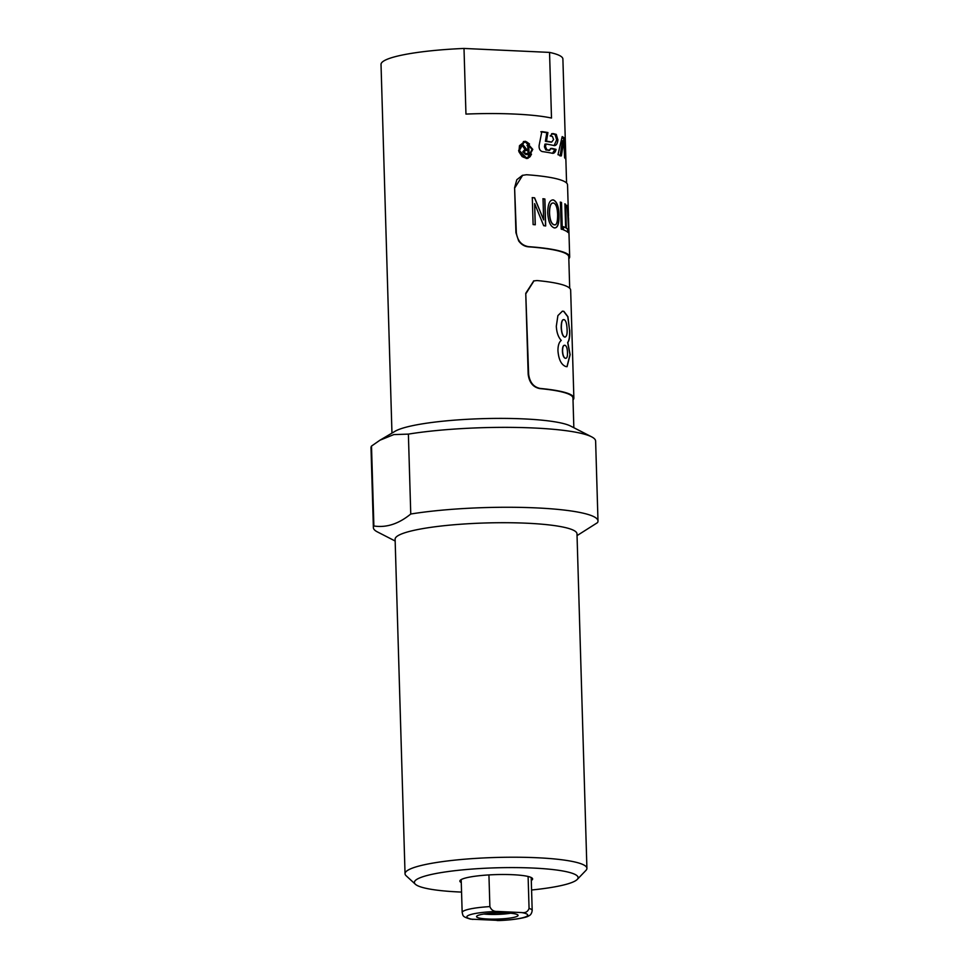 <?xml version="1.0" encoding="UTF-8"?>
<svg xmlns="http://www.w3.org/2000/svg" width="969" height="969" viewBox="0 0 969 969"><rect width="100%" height="100%" fill="white"/><g stroke="black" fill="none" stroke-linecap="round" stroke-linejoin="round"><path stroke-width="1.45" d="M506.666 912.955A20.785 3.101 178.3 0 0 476.554 916.48A20.785 3.101 178.3 0 0 487.952 919.024A20.785 3.101 178.3 0 0 518.064 915.257A20.785 3.101 178.3 0 0 506.666 912.955M510.602 913.222A19.562 2.919 -1.7 0 1 488.376 914.348A19.562 2.919 -1.7 0 1 483.882 914.021M528.105 876.485L529.062 908.413C527.875 911.744 525.416 913.125 521.697 912.568L497.497 911.441C493.802 911.659 491.259 910.048 489.878 906.596L488.933 874.922M577.209 879.464L585.93 870.404A90.977 13.554 178.3 0 0 586.911 868.333A90.977 13.554 178.3 0 0 536.935 857.735A90.977 13.554 178.3 0 0 405.042 873.735A90.977 13.554 178.3 0 0 406.132 875.746L415.386 884.261A81.88 12.197 -1.7 0 1 448.053 871.555A81.88 12.197 -1.7 0 1 533.107 868.054A81.88 12.197 -1.7 0 1 577.209 879.464A81.88 12.197 -1.7 0 1 531.581 890.002M461.559 892.086A81.88 12.197 -1.7 0 1 459.379 891.989A81.88 12.197 -1.7 0 1 415.386 884.261M405.042 873.735L395.11 539.212A90.977 13.554 -1.7 0 1 527.015 523.224A90.977 13.554 -1.7 0 1 576.991 533.822L586.911 868.333M395.158 541.017L377.401 531.908A112.356 16.739 -1.7 0 1 373.38 527.657A112.356 16.739 -1.7 0 1 373.877 525.985C386.34 527.911 398.647 523.926 410.759 514.018A112.356 16.739 -1.7 0 1 536.281 507.901A112.356 16.739 -1.7 0 1 597.994 520.983A112.356 16.739 -1.7 0 1 597.498 522.642L577.039 535.615M461.28 882.529A36.386 5.426 -1.7 0 1 459.863 881.1A36.386 5.426 -1.7 0 1 512.625 874.704A36.386 5.426 -1.7 0 1 532.623 878.944A36.386 5.426 -1.7 0 1 531.303 880.458M410.759 514.018L408.385 434.112L393.814 434.596L379.933 440.217L395.061 431.278A90.977 13.554 -1.7 0 1 523.914 418.911A90.977 13.554 -1.7 0 1 570.632 426.069L591.599 436.825A112.356 16.739 -1.7 0 1 595.62 441.077L597.994 520.983M373.38 527.657L371.006 447.739A112.356 16.739 -1.7 0 1 371.502 446.079L373.877 525.985M379.933 440.217L371.502 446.079M408.385 434.112A112.356 16.739 -1.7 0 1 533.907 427.995A112.356 16.739 -1.7 0 1 591.599 436.825M569.699 288.205L568.767 256.858A90.977 13.554 178.3 0 0 528.262 246.804C524.435 246.429 521.225 244.442 518.633 240.869L515.932 232.669L514.6 187.707L516.816 179.713L522.448 175.328M573.842 427.717L572.958 398.041A90.977 13.554 178.3 0 0 539.757 388.581C533.095 387.249 529.231 382.464 528.166 374.252L525.755 293.316L533.749 280.901M549.544 52.399L551.494 118.048A90.977 13.554 178.3 0 0 514.866 114.076A90.977 13.554 178.3 0 0 465.956 114.088L464.006 48.45L549.544 52.399A90.977 13.554 -1.7 0 1 562.892 59.024L566.574 182.996M391.961 433.107L381.023 64.426A90.977 13.554 -1.7 0 1 464.006 48.45M525.658 141.329L532.78 149.396L527.948 158.347L526.167 158.48L518.609 150.607L523.732 141.498L525.658 141.329M523.381 141.607L526.724 141.946L529.558 144.042M531.509 154.144L530.067 156.736L527.536 158.431M523.599 142.455L519.493 145.665L518.899 151.697L522.121 156.566L524.544 157.693L527.33 157.572M526.143 157.62L527.754 157.499L532.102 149.432L525.683 142.189L523.963 142.346L519.372 150.522L526.143 157.62M554.111 145.58L556.666 139.778L555.067 134.521L551.64 133.661M551.191 142.152L545.402 141.304L546.819 132.705L540.835 131.772M552.512 153.308L554.862 149.517L550.477 148.487M549.362 150.352L545.838 149.953L544.445 146.852L544.917 144.163L545.983 144.006L545.511 146.694L546.916 149.795A90.977 13.554 -1.7 0 1 549.774 150.304L549.023 150.461M545.402 141.304L546.48 141.147A90.977 13.554 -1.7 0 1 551.64 142.092L553.59 139.56L552.415 136.423A90.977 13.554 178.3 0 0 550.15 135.951L552.814 133.528A90.977 13.554 -1.7 0 1 556.291 134.4L557.89 139.96C557.429 143.969 556.109 145.834 553.953 145.556A90.977 13.554 178.3 0 0 545.983 144.006M546.819 132.705L547.921 132.547L546.48 141.147M554.862 149.517L555.988 149.735C555.298 152.363 554.074 153.55 552.33 153.272A90.977 13.554 178.3 0 0 542.252 151.576C539.915 150.764 538.873 148.705 539.127 145.411L541.841 131.614A90.977 13.554 -1.7 0 1 547.921 132.547M553.117 153.32L552.33 153.272M548.66 150.449L551.627 148.342A90.977 13.554 -1.7 0 1 556.085 149.396M554.74 145.604L553.953 145.556M563.716 140.638L563.655 139.015L562.044 137.392M560.07 156.009L562.529 140.699L563.873 140.626L561.366 155.912A90.977 13.554 178.3 0 0 557.987 154.701L562.19 136.593A90.977 13.554 -1.7 0 1 565.012 138.967L565.726 159.195A90.977 13.554 178.3 0 0 564.624 157.79L563.873 140.626M563.655 139.015L565.012 138.967M525.004 150.619L523.163 152.048L524.847 153.647A89.608 13.348 -1.7 0 1 527.233 153.829L528.032 153.635L527.935 150.595A90.977 13.554 178.3 0 0 525.767 150.437L524.483 150.619M525.767 150.437L523.89 151.854L525.61 153.465A90.977 13.554 -1.7 0 1 528.032 153.635M526.991 145.641L527.972 145.713L528.25 154.919M521.261 145.241L522.557 145.326L525.404 149.565L527.112 149.735L527.911 149.541L527.79 145.447A90.977 13.554 -1.7 0 1 528.783 145.532L529.062 154.737A90.977 13.554 178.3 0 0 525.683 154.483L522.812 151.782L524.944 149.42L521.976 145.047A90.977 13.554 -1.7 0 1 523.284 145.132L526.736 149.456A90.977 13.554 -1.7 0 1 527.911 149.541M527.972 145.713L528.783 145.532M525.404 149.565L526.167 149.371M522.557 145.326L523.284 145.132M528.262 246.804L528.65 246.671C521.528 245.46 517.41 240.736 516.32 232.536L515.932 232.669M514.6 187.707L516.32 232.536M528.65 246.671A91.885 13.687 -1.7 0 1 569.675 256.833A91.885 13.687 -1.7 0 1 568.827 258.784M568.73 225.317L568.985 234.135A91.885 13.687 178.3 0 0 568.876 233.674L567.168 205.392A91.885 13.687 -1.7 0 1 567.604 205.864L568.1 214.403A91.885 13.687 -1.7 0 1 568.452 215.53L567.543 184.897A91.885 13.687 178.3 0 0 526.506 174.735L522.279 175.389M514.987 187.574L522.666 175.256M543.015 198.73A91.885 13.687 -1.7 0 1 544.881 198.984L545.68 225.959A91.885 13.687 178.3 0 0 543.682 225.692L534.646 203.599L535.276 224.772A91.885 13.687 178.3 0 0 533.107 224.578L532.308 197.603A91.885 13.687 -1.7 0 1 534.609 197.809L543.645 219.915L543.015 198.73M568.343 215.76L568.44 217.843M568.452 215.53A91.885 13.687 -1.7 0 1 568.44 215.748L568.1 214.403M564.927 203.89A91.885 13.687 -1.7 0 1 565.654 204.289L566.356 228.078A91.885 13.687 -1.7 0 1 567.761 229.096L567.858 232.281A91.885 13.687 178.3 0 0 563.546 229.907L563.449 226.722A91.885 13.687 -1.7 0 1 565.642 227.679L564.927 203.89M560.385 202.121A91.885 13.687 -1.7 0 1 561.511 202.485L562.311 229.459A91.885 13.687 178.3 0 0 561.196 229.096L560.385 202.121M552.463 199.929L553.432 199.953C556.896 201.564 558.75 206.494 558.992 214.743C559.21 223.936 557.635 228.309 554.256 227.86C550.465 226.576 548.284 221.55 547.691 212.78C547.86 203.938 549.774 199.662 553.432 199.953L552.536 199.917M555.189 227.897L554.256 227.86M542.882 198.754L544.748 199.008L545.547 225.983M532.187 197.628L534.5 197.833L543.645 219.915M534.646 203.599L535.154 224.796M568.742 226.104L568.537 218.534A91.885 13.687 178.3 0 0 568.537 218.425A91.885 13.687 178.3 0 0 568.258 217.431L568.742 226.104M568.633 225.256L568.258 217.431M566.986 205.404L567.919 214.403M564.757 203.902L565.472 204.302L566.175 228.09L567.592 229.096L567.677 232.281M563.28 226.734L565.642 227.679M560.227 202.133L561.342 202.497L562.153 229.483M553.372 203.042C550.755 202.678 549.435 206.046 549.399 213.132C549.811 220.084 551.337 223.972 554.002 224.808L554.692 224.82M554.002 224.808L554.159 224.784C556.545 225.595 557.696 222.107 557.635 214.355C557.32 207.56 555.952 203.781 553.529 203.018C550.913 202.666 549.58 206.034 549.544 213.107C549.956 220.06 551.494 223.948 554.159 224.784L554.619 224.832M552.79 203.005L553.529 203.018M553.275 199.977C556.739 201.588 558.592 206.518 558.834 214.767C559.052 223.948 557.478 228.321 554.098 227.872M539.757 388.581L540.23 388.448C533.568 387.115 529.704 382.343 528.626 374.119L528.166 374.252M525.755 293.316L528.626 374.119M540.23 388.448A91.885 13.687 -1.7 0 1 573.866 398.005A91.885 13.687 -1.7 0 1 573.018 399.955M573.866 398.005L570.656 290.106A91.885 13.687 178.3 0 0 537.02 280.55L533.531 280.949M526.228 293.183L534.004 280.816M569.699 329.993C570.014 336.182 569.397 340.361 567.822 342.517L570.147 354.654L567.059 366.694L565.666 366.488C561.221 364.671 558.653 359.426 557.95 350.766C557.926 345.594 559.028 342.154 561.245 340.422C558.277 337.151 556.63 332.415 556.315 326.19L557.902 315.603L562.395 311.17L563.849 311.328L567.943 316.73L569.53 330.005C569.845 336.195 569.215 340.373 567.652 342.529L569.978 354.666L566.974 366.694M564.866 345.327C563.243 344.976 562.432 346.914 562.42 351.141C562.674 355.211 563.607 357.585 565.218 358.276L565.799 358.324M565.218 358.276L565.387 358.264C566.889 358.554 567.592 356.677 567.483 352.643C567.337 348.392 566.526 345.945 565.036 345.315C563.413 344.964 562.589 346.902 562.589 351.129C562.844 355.187 563.776 357.573 565.387 358.264L565.714 358.336M564.019 319.685C562.165 319.213 561.221 321.914 561.196 327.776C561.56 333.118 562.686 336.219 564.576 337.055L565.193 337.103M564.576 337.055L564.745 337.03C566.526 336.933 567.313 334.487 567.095 329.654C566.853 323.743 565.884 320.4 564.176 319.661C562.323 319.201 561.378 321.89 561.354 327.752C561.729 333.106 562.856 336.195 564.745 337.03L565.121 337.115M562.311 311.182L563.679 311.352L567.773 316.742L569.53 330.005M489.878 906.596A35.029 5.22 178.3 0 0 462.165 912.532C463.291 915.826 461.813 916.589 470.607 919.145L499.568 920.453M556.642 140.069L557.89 139.96M556.666 139.778L557.914 139.657M555.067 134.521L556.291 134.4M554.777 149.856L555.988 149.735M545.838 149.953L546.916 149.795M544.445 146.852L545.511 146.694M523.163 152.048L523.89 151.854M524.847 153.647L525.61 153.465M525.961 149.638L526.736 149.456M523.635 147.312L524.386 147.118M498.429 920.55C515.326 920.078 527.814 917.122 528.432 916.008C530.527 915.305 531.775 913.452 532.187 910.46A35.029 5.22 178.3 0 0 529.062 908.413M521.697 912.568A30.475 4.542 -1.7 0 1 524.508 917.243A30.475 4.542 -1.7 0 1 497.121 920.538M472.92 919.424A30.475 4.542 -1.7 0 1 470.11 914.736A30.475 4.542 -1.7 0 1 497.497 911.441M462.165 912.532L461.183 879.598M526.942 157.693L527.754 157.499M523.963 142.346L523.248 142.528M568.876 229.786L569.675 256.833M568.27 215.53L568.331 217.565M568.537 218.425L568.597 220.702M532.187 910.46L531.206 877.514"/></g></svg>
